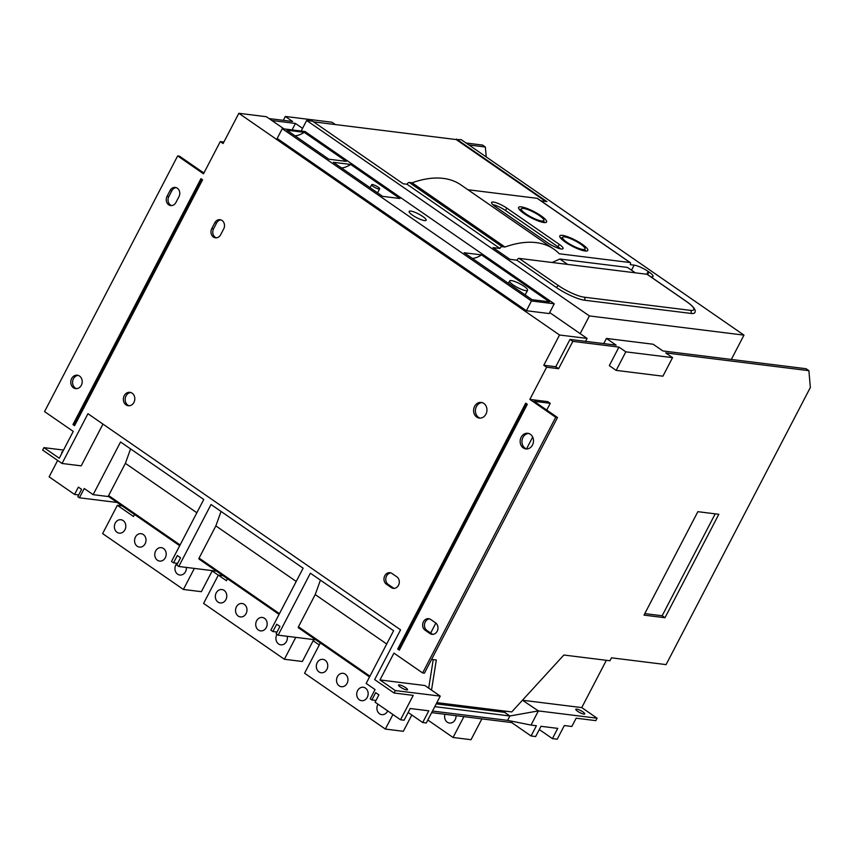 <?xml version="1.0" encoding="UTF-8"?>
<svg xmlns="http://www.w3.org/2000/svg" width="853" height="853" viewBox="0 0 853 853"><rect width="100%" height="100%" fill="white"/><g stroke="black" fill="none" stroke-linecap="round" stroke-linejoin="round"><path stroke-width="1.28" d="M315.866 639.857L278.142 635.165L310.396 573.205L393.606 630.73L366.172 683.424L375.053 689.565L370.234 698.831L371.844 699.95L375.661 692.636L378.892 694.864L375.075 702.179L400.526 719.772L413.225 695.376L394.054 692.999L374.659 679.596L400.569 629.834L87.944 413.716L62.034 463.478L42.65 450.075L43.919 447.633L63.527 450.064M62.034 463.478L81.206 465.855L102.957 424.09M117.149 502.47L79.414 497.789L77.804 496.67L81.611 489.355L78.38 487.127L74.574 494.441L49.122 476.848L57.663 460.449M79.414 497.789L84.244 488.524L93.126 494.665L120.561 441.971L203.76 499.495L171.506 561.455L173.532 562.852L177.339 555.538L180.569 557.766L176.763 565.081L178.778 566.477L211.032 504.518L303.124 568.183L270.87 630.143L272.885 631.54L276.703 624.225L279.933 626.454L276.116 633.779L278.142 635.165M371.844 699.95L375.97 700.462M552.424 738.623L557.212 739.22L564.323 725.562L571.819 726.489L576.138 718.194L595.831 720.636L597.1 718.205L538.382 710.912L531.014 725.061L536.409 725.732L531.078 735.979L535.641 736.544L540.983 726.298L557.755 728.377L552.424 738.623L539.288 729.55M531.078 735.979L511.683 722.576L431.661 712.639M400.526 719.772L404.119 720.22L410.218 708.512L428.792 710.816L422.693 722.523L426.287 722.971L440.255 696.133L395.323 690.557L394.054 692.999M422.693 722.523L408.15 712.479M272.885 631.54L277.012 632.052M216.502 571.169L178.778 566.477M173.532 562.852L177.659 563.364M74.574 494.441L78.7 494.953M108.63 496.585L93.126 494.665M108.576 496.553L179.695 545.717L108.704 496.595A1.13 0.554 -55.3 0 1 108.576 496.553A1.13 0.554 -55.3 0 1 108.619 495.55L125.38 463.35L130.584 448.902M279.08 614.373L199.186 559.141A1.13 0.554 -55.3 0 1 199.048 559.099A1.13 0.554 -55.3 0 1 199.09 558.097L215.852 525.896L221.055 511.448M369.552 676.919L298.539 627.829A1.13 0.554 -55.3 0 1 298.411 627.787A1.13 0.554 -55.3 0 1 298.454 626.784L315.215 594.584L320.419 580.136M511.683 722.576L512.333 721.318M481.881 718.876L471.037 739.7L453.06 737.472L427.822 720.017M453.06 737.472L463.904 716.648M456.046 715.667A6.76 5.704 97.1 0 1 449.499 723.045A6.76 5.704 97.1 0 1 447.281 722.192A6.76 5.704 97.1 0 1 444.946 714.292M218.304 575.178L212.173 570.945M672.559 357.642L625.825 351.841L616.175 370.383L662.909 376.184L672.559 357.642L665.692 352.897L808.889 370.671L810.35 387.475L666.086 664.604L611.494 657.823L609.97 660.755L563.844 655.029L511.747 711.935L436.875 702.637M597.1 718.205L581.746 707.595L606.366 660.307M440.255 696.133L424.911 685.524L379.969 679.948L395.323 690.557M399.396 684.884A5.075 1.098 -152.5 0 1 404.685 687.06A5.075 1.098 -152.5 0 1 407.531 689.736A5.075 1.098 -152.5 0 1 402.52 688.371A5.075 1.098 -152.5 0 1 398.532 685.055A5.075 1.098 -152.5 0 1 399.396 684.884M379.969 679.948L393.937 653.121L422.619 672.942L555.708 417.277L529.852 399.407L546.624 367.206L543.787 365.255L559.536 335.005L238.84 113.3L223.091 143.549L220.266 141.598L203.494 173.799L177.648 155.928L44.559 411.583L73.241 431.415L59.273 458.242L43.919 447.633M397.69 649.08L399.311 650.189L527.314 404.29L525.704 403.17L397.69 649.08L399.567 649.687M72.953 424.581L74.563 425.7L202.577 179.791L200.956 178.672L72.953 424.581L74.829 425.199M530.385 434.273A7.89 6.664 -82.9 0 0 527.794 433.281A7.89 6.664 -82.9 0 0 521.172 437.194A7.89 6.664 -82.9 0 0 525.853 448.934A7.89 6.664 -82.9 0 0 533.093 443.517A7.89 6.664 -82.9 0 0 530.385 434.273M132.14 393.18A6.76 5.704 -82.9 0 0 129.923 392.327A6.76 5.704 -82.9 0 0 124.239 395.685A6.76 5.704 -82.9 0 0 128.259 405.74A6.76 5.704 -82.9 0 0 134.465 401.102A6.76 5.704 -82.9 0 0 132.14 393.18M483.832 403.416A7.89 6.664 -82.9 0 0 481.241 402.424A7.89 6.664 -82.9 0 0 474.62 406.337A7.89 6.664 -82.9 0 0 479.301 418.077A7.89 6.664 -82.9 0 0 486.541 412.671A7.89 6.664 -82.9 0 0 483.832 403.416M211.768 228.615A6.195 5.235 -82.9 0 0 215.446 237.827A6.195 5.235 -82.9 0 0 220.65 234.756L223.699 228.903A6.195 5.235 -82.9 0 0 220.021 219.679A6.195 5.235 -82.9 0 0 214.817 222.75L211.768 228.615L213.559 228.828A6.195 5.235 -82.9 0 0 216.353 237.848M392.007 573.483A6.195 5.235 -82.9 0 0 389.97 572.704A6.195 5.235 -82.9 0 0 384.287 576.948A6.195 5.235 -82.9 0 0 386.42 584.22L391.26 587.568A6.195 5.235 -82.9 0 0 393.297 588.357A6.195 5.235 -82.9 0 0 398.98 584.102A6.195 5.235 -82.9 0 0 396.848 576.831L392.007 573.483M167.039 196.361A6.195 5.235 -82.9 0 0 170.717 205.584A6.195 5.235 -82.9 0 0 175.921 202.502L178.97 196.648A6.195 5.235 -82.9 0 0 175.291 187.425A6.195 5.235 -82.9 0 0 170.088 190.507L167.039 196.361L168.83 196.585A6.195 5.235 -82.9 0 0 171.624 205.605M430.68 619.47A6.195 5.235 -82.9 0 0 428.654 618.681A6.195 5.235 -82.9 0 0 422.96 622.935A6.195 5.235 -82.9 0 0 425.093 630.196L429.944 633.555A6.195 5.235 -82.9 0 0 431.97 634.333A6.195 5.235 -82.9 0 0 437.664 630.079A6.195 5.235 -82.9 0 0 435.531 622.818L430.68 619.47M79.532 376.056A6.76 5.704 -82.9 0 0 77.324 375.203A6.76 5.704 -82.9 0 0 71.641 378.561A6.76 5.704 -82.9 0 0 75.65 388.616A6.76 5.704 -82.9 0 0 81.856 383.978A6.76 5.704 -82.9 0 0 79.532 376.056M62.013 452.975A5.075 1.098 -152.5 0 1 61.672 452.175A5.075 1.098 -152.5 0 1 62.514 452.005M212.333 570.646L201.383 591.683L183.406 589.455L194.356 568.418M183.406 589.455L102.627 533.605L117.351 505.307L133.505 516.481L134.539 514.498M117.042 532.293A6.76 5.704 97.1 0 1 114.718 524.371A6.76 5.704 97.1 0 1 120.923 519.733A6.76 5.704 97.1 0 1 125.754 527.143A6.76 5.704 97.1 0 1 119.249 533.146A6.76 5.704 97.1 0 1 117.042 532.293M137.237 546.261A6.76 5.704 97.1 0 1 134.913 538.328A6.76 5.704 97.1 0 1 141.118 533.69A6.76 5.704 97.1 0 1 145.948 541.101A6.76 5.704 97.1 0 1 139.444 547.114A6.76 5.704 97.1 0 1 137.237 546.261M157.432 560.218A6.76 5.704 97.1 0 1 155.107 552.296A6.76 5.704 97.1 0 1 161.313 547.658A6.76 5.704 97.1 0 1 166.143 555.068A6.76 5.704 97.1 0 1 159.639 561.071A6.76 5.704 97.1 0 1 157.432 560.218M186.37 567.426A6.76 5.704 97.1 0 1 179.844 575.029A6.76 5.704 97.1 0 1 177.627 574.176A6.76 5.704 97.1 0 1 177.04 563.289M196.862 512.76L125.38 463.35M296.215 581.447L215.852 525.896M386.697 643.994L315.215 594.584M411.818 715.006L403.33 731.298L385.353 729.07L304.574 673.22L320.333 642.938M385.353 729.07L392.924 714.526M318.99 671.908A6.76 5.704 97.1 0 1 317.188 662.706A6.76 5.704 97.1 0 1 322.871 659.348A6.76 5.704 97.1 0 1 327.701 666.758A6.76 5.704 97.1 0 1 321.208 672.761A6.76 5.704 97.1 0 1 318.99 671.908M339.185 685.865A6.76 5.704 97.1 0 1 337.393 676.664A6.76 5.704 97.1 0 1 343.066 673.305A6.76 5.704 97.1 0 1 347.896 680.715A6.76 5.704 97.1 0 1 341.403 686.718A6.76 5.704 97.1 0 1 339.185 685.865M359.38 699.833A6.76 5.704 97.1 0 1 357.588 690.621A6.76 5.704 97.1 0 1 363.261 687.262A6.76 5.704 97.1 0 1 368.091 694.683A6.76 5.704 97.1 0 1 361.597 700.686A6.76 5.704 97.1 0 1 359.38 699.833M387.667 710.89A6.76 5.704 97.1 0 1 381.792 714.643A6.76 5.704 97.1 0 1 379.574 713.79A6.76 5.704 97.1 0 1 377.783 704.589A6.76 5.704 97.1 0 1 377.996 704.205M531.014 725.061L507.61 720.369L509.891 715.976L538.382 710.912L522.462 700.228M581.746 707.595L523.028 700.302M576.649 709.088A5.075 1.098 -152.5 0 1 581.949 711.274A5.075 1.098 -152.5 0 1 584.785 713.94A5.075 1.098 -152.5 0 1 579.784 712.575A5.075 1.098 -152.5 0 1 575.786 709.259A5.075 1.098 -152.5 0 1 576.649 709.088M507.61 720.369L432.492 711.05M319.278 644.985L313.158 640.752M223.87 142.046L220.266 141.598M335.4 124.559L332.062 122.256L285.329 116.456L292.6 121.489L269.068 118.567M486.221 156.931L485.357 147.015L482.531 145.063L466.101 143.016M422.619 672.942L424.421 673.166L557.499 417.501L534.074 401.305L550.26 403.32L547.829 401.646L529.852 399.407M431.522 690.098L436.309 659.977L431.586 659.39M625.825 351.841L618.958 347.096L609.309 365.638L616.175 370.383M618.958 347.096L572.821 341.371L558.598 368.699L546.624 367.206M644.004 615.12L697.85 511.683L718.823 514.284L664.977 617.721L644.004 615.12M433.239 659.593L428.696 688.147M557.499 417.501L555.708 417.277M558.598 368.699L555.772 366.737L543.787 365.255M559.536 335.005L587.099 338.428L585.574 341.349L569.996 339.419L555.772 366.737M238.84 113.3L266.392 116.722L284.028 128.91M587.099 338.428L549.684 312.561M526.397 310.727L549.161 313.552L554.237 303.796L305.033 131.511L282.258 128.686L277.182 138.453L526.397 310.727L531.472 300.97L554.237 303.796M204.166 172.509L202.875 172.349L179.45 156.152L177.648 155.928M526.642 403.821L398.895 649.218M201.894 179.322L74.147 424.73M528.689 433.463A7.89 6.664 -82.9 0 0 522.015 440.511A7.89 6.664 -82.9 0 0 526.759 448.977M130.808 392.519A6.76 5.704 -82.9 0 0 125.22 398.554A6.76 5.704 -82.9 0 0 129.166 405.772M482.137 402.605A7.89 6.664 -82.9 0 0 475.462 409.653A7.89 6.664 -82.9 0 0 480.207 418.119M213.559 228.828L216.609 222.974L214.817 222.75M220.906 219.882A6.195 5.235 -82.9 0 0 216.609 222.974M390.855 572.907A6.195 5.235 -82.9 0 0 385.94 577.694A6.195 5.235 -82.9 0 0 388.211 584.444L386.42 584.22M388.211 584.444L393.062 587.792A6.195 5.235 -82.9 0 0 394.203 588.367M168.83 196.585L171.879 190.731L170.088 190.507M176.176 187.628A6.195 5.235 -82.9 0 0 171.879 190.731M429.539 618.883A6.195 5.235 -82.9 0 0 424.623 623.671A6.195 5.235 -82.9 0 0 426.895 630.42L425.093 630.196M426.895 630.42L431.735 633.768A6.195 5.235 -82.9 0 0 432.887 634.355M78.209 375.395A6.76 5.704 -82.9 0 0 72.622 381.43A6.76 5.704 -82.9 0 0 76.567 388.648M505.765 711.189L504.635 712.351L509.891 715.976L434.785 706.657M122.096 505.904L117.351 505.307M313.755 639.59L302.357 661.491L284.38 659.262L203.6 603.412L218.325 575.114L226.408 580.701L227.442 578.718M284.38 659.262L295.778 637.362M218.016 602.101A6.76 5.704 97.1 0 1 216.214 592.899A6.76 5.704 97.1 0 1 221.897 589.54A6.76 5.704 97.1 0 1 226.727 596.951A6.76 5.704 97.1 0 1 220.234 602.954A6.76 5.704 97.1 0 1 218.016 602.101M238.211 616.058A6.76 5.704 97.1 0 1 236.409 606.856A6.76 5.704 97.1 0 1 242.092 603.497A6.76 5.704 97.1 0 1 246.922 610.908A6.76 5.704 97.1 0 1 240.429 616.922A6.76 5.704 97.1 0 1 238.211 616.058M258.406 630.026A6.76 5.704 97.1 0 1 256.604 620.813A6.76 5.704 97.1 0 1 262.287 617.455A6.76 5.704 97.1 0 1 267.117 624.876A6.76 5.704 97.1 0 1 260.623 630.879A6.76 5.704 97.1 0 1 258.406 630.026M287.216 636.295A6.76 5.704 97.1 0 1 280.818 644.836A6.76 5.704 97.1 0 1 278.6 643.983A6.76 5.704 97.1 0 1 276.798 634.781A6.76 5.704 97.1 0 1 277.022 634.397M302.559 128.366L295.426 123.44L271.894 120.518M485.357 147.015L468.926 144.978M285.329 116.456L283.313 120.337M808.889 370.671L806.064 368.72L662.866 350.946L653.174 344.239L606.44 338.438L616.133 345.145L585.574 341.349M295.426 123.44L292.067 129.912M550.26 403.32L546.741 410.058M532.688 437.056L526.525 448.902M435.862 623.063L430.669 633.033M572.821 341.371L569.996 339.419M715.209 513.837L662.152 615.759L644.793 613.606M664.977 617.721L662.152 615.759M504.635 712.351L436.235 703.864M282.258 128.686L531.472 300.97M223.081 575.711L218.325 575.114M606.44 338.438L603.753 343.61M481.561 254.919L464.192 252.755L532.048 299.67L549.417 301.823L481.561 254.919A28.17 13.808 -55.3 0 1 472.359 258.406M410.773 211.075A9.575 2.069 27.5 0 0 409.152 211.405A9.575 2.069 27.5 0 0 416.69 217.664A9.575 2.069 27.5 0 0 426.137 220.245A9.575 2.069 27.5 0 0 420.774 215.201A9.575 2.069 27.5 0 0 410.773 211.075M350.7 164.448L333.32 162.294L382.602 196.361L399.972 198.514L350.7 164.448A28.17 13.808 -55.3 0 1 341.499 167.945M304.244 132.332L286.875 130.178L328.874 159.223L346.254 161.377L304.244 132.332A28.17 13.808 -55.3 0 1 295.042 135.83M545.76 201.468L456.195 139.561L461.249 139.668L743.976 335.122L731.32 359.444M743.976 335.122L589.402 315.93L580.179 333.64M589.402 315.93L306.664 120.476L301.162 131.042M306.664 120.476L312.656 121.222L403.128 183.768L407.03 184.248L499.922 248.468L493.034 247.615L509.998 259.344L516.886 260.197L556.476 287.568A22.53 4.873 27.5 0 0 584.614 300.224L690.962 313.424A22.53 4.873 27.5 0 0 694.79 312.656C696.411 310.385 693.766 306.749 686.868 301.738A2.25 1.109 124.7 0 0 686.601 301.642L647.022 274.271L519.104 258.395A2.25 1.109 124.7 0 0 516.886 260.197M456.195 139.561L313.573 121.851M527.612 290.319A10.14 2.196 27.5 0 0 521.94 284.966A10.14 2.196 27.5 0 0 511.352 280.605A10.14 2.196 27.5 0 0 509.625 280.946A10.14 2.196 27.5 0 0 519.946 288.709A10.14 2.196 27.5 0 0 527.612 290.319L525.128 294.893M540.973 200.871L546.922 201.617L456.451 139.071M650.839 276.82L651.095 276.862A11.27 2.442 27.5 0 0 653.014 276.479A11.27 2.442 27.5 0 0 649.016 272.022L648.205 271.457A11.27 2.442 27.5 0 0 634.131 265.134L630.239 264.643A2.25 1.109 -55.3 0 0 630.324 262.649A2.25 1.109 -55.3 0 0 630.058 262.543L559.291 253.767A149.701 73.39 124.7 0 0 553.821 249.119A149.701 73.39 124.7 0 0 504.965 247.018L502.14 246.666A2.25 1.109 -55.3 0 0 499.922 248.468M376.226 188.15A4.51 0.97 27.5 0 0 379.638 188.865A4.51 0.97 27.5 0 0 377.111 186.498A4.51 0.97 27.5 0 0 372.409 184.557A4.51 0.97 27.5 0 0 371.641 184.706A4.51 0.97 27.5 0 0 376.226 188.15M553.821 249.119L460.919 184.898A149.701 73.39 124.7 0 0 412.063 182.798L504.965 247.018M467.913 189.729L537.155 198.322A2.25 1.109 124.7 0 1 537.422 198.418L630.324 262.649M412.063 182.798L409.237 182.446A2.25 1.109 124.7 0 0 407.03 184.248M552.136 262.5L559.813 259.024L627.52 267.426L635.325 272.821M559.269 244.363L506.767 208.068A10.705 2.314 27.5 0 0 497.267 203.121A10.705 2.314 27.5 0 0 491.584 202.417A10.705 2.314 27.5 0 0 495.38 206.661L547.893 242.956A10.705 2.314 27.5 0 0 557.393 247.903A10.705 2.314 27.5 0 0 563.076 248.607A10.705 2.314 27.5 0 0 559.269 244.363L558.001 246.805L505.498 210.51A10.705 2.314 27.5 0 0 492.799 204.603M521.29 206.895A15.77 3.412 27.5 0 0 518.603 207.428A15.77 3.412 27.5 0 0 531.024 217.739A15.77 3.412 27.5 0 0 546.592 221.993A15.77 3.412 27.5 0 0 537.753 213.687A15.77 3.412 27.5 0 0 521.29 206.895M562.49 235.375A15.77 3.412 27.5 0 0 559.803 235.908A15.77 3.412 27.5 0 0 572.224 246.218A15.77 3.412 27.5 0 0 587.792 250.473A15.77 3.412 27.5 0 0 578.952 242.167A15.77 3.412 27.5 0 0 562.49 235.375M567.618 264.419L559.813 259.024M560.581 248.863A10.705 2.314 27.5 0 0 558.001 246.805M521.023 209.497A15.77 3.412 27.5 0 0 520.021 209.337A15.77 3.412 27.5 0 0 519.157 209.262M544.768 222.601A15.77 3.412 27.5 0 0 543.51 221.204M562.223 237.976A15.77 3.412 27.5 0 0 561.221 237.816A15.77 3.412 27.5 0 0 560.357 237.742M585.968 251.081A15.77 3.412 27.5 0 0 584.71 249.684M523.507 208.431A12.678 2.74 27.5 0 0 521.354 208.857A12.678 2.74 27.5 0 0 531.334 217.142A12.678 2.74 27.5 0 0 543.841 220.564A12.678 2.74 27.5 0 0 536.74 213.89A12.678 2.74 27.5 0 0 523.507 208.431M564.707 236.91A12.678 2.74 27.5 0 0 562.553 237.337A12.678 2.74 27.5 0 0 572.534 245.621A12.678 2.74 27.5 0 0 585.041 249.044A12.678 2.74 27.5 0 0 577.939 242.369A12.678 2.74 27.5 0 0 564.707 236.91M180.09 544.96L108.619 495.55M279.453 613.648L199.09 558.097M369.935 676.194L298.454 626.784M393.062 587.792L391.26 587.568M431.735 633.768L429.944 633.555M630.058 262.543L537.155 198.322M631.508 270.177L634.131 265.134M646.755 274.239L648.205 271.457M647.651 274.623L649.016 272.022M687.06 301.951A2.25 1.109 124.7 0 0 686.868 301.738L647.288 274.367M690.962 313.424A2.25 1.898 -82.9 0 0 690.365 310.353A20.28 4.382 27.5 0 0 686.601 301.642M584.614 300.224A2.25 1.898 -82.9 0 0 584.006 297.153L690.365 310.353M556.476 287.568A2.25 1.109 -55.3 0 1 558.683 285.766A20.28 4.382 27.5 0 0 584.006 297.153M519.104 258.395L558.683 285.766M409.237 182.446L502.14 246.666M505.498 210.51L506.767 208.068M199.048 559.099L279.059 614.405M298.411 627.787L369.541 676.951M508.388 283.313L509.625 280.946M377.548 192.863L379.638 188.865M370.085 187.703L371.641 184.706M542.903 222.366L543.841 220.564M520.415 210.659L521.354 208.857M584.102 250.846L585.041 249.044M561.615 239.139L562.553 237.337"/></g></svg>
